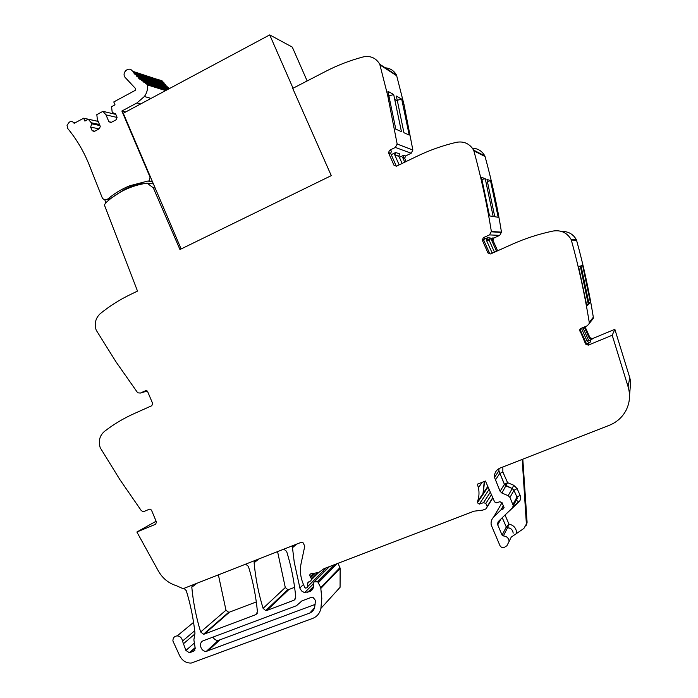 <?xml version="1.0" encoding="UTF-8"?>
<svg xmlns="http://www.w3.org/2000/svg" width="698" height="698" viewBox="0 0 698 698"><rect width="100%" height="100%" fill="white"/><g stroke="black" fill="none" stroke-linecap="round" stroke-linejoin="round"><path stroke-width="1.05" d="M153.386 183.888L147.077 183.155C131.364 185.389 117.543 191.976 105.642 202.9L104.403 205.011L137.515 291.092L130.02 294.713C119.384 299.861 109.49 306.16 100.338 313.594C95.591 317.983 94.195 323.488 96.158 330.102L116.016 361.887L137.218 392.136L137.96 392.843L140.385 393.061L145.542 390.723L147.025 390.871L147.671 391.665L152.618 403.435L151.832 405.695L133.946 413.705C123.345 418.468 113.486 424.393 104.368 431.477C99.631 435.674 98.243 441.075 100.198 447.68L119.986 479.77L141.101 510.36L142.514 511.416L144.259 511.372L149.398 509.217L150.463 509.2L151.518 510.221L156.439 522.017L155.663 524.233L136.878 532.007L158.333 570.938C162.573 578.345 168.55 583.249 176.271 585.657L183.138 588.693L300.777 542.503L302.958 542.582L304.773 546.124L301.1 563.478C299.721 570.345 300.428 577.15 303.22 583.894L304.694 587.358L305.567 588.109L307.015 587.768L307.844 586.25L307.425 583.65L308.141 582.184L310.88 580.832L311.483 578.982L310.261 576.565C309.415 575.108 309.729 574.131 311.212 573.634L318.567 572.604L324.02 568.661L474.021 511.189L482.824 510.098L485.808 508.964L487.283 506.818L485.843 503.424L483.496 502.656L479.317 504.122L477.362 502.752L477.415 501.74C479.116 497.229 479.447 492.544 478.409 487.693L477.353 484.168L485.442 481.018L494.612 501.897L496.644 502.822L499.986 501.679L502.159 503.136L504.087 507.525L503.145 508.99L500.894 509.976L493.669 517.044C491.549 519.233 490.729 521.886 491.209 525.001L499.951 545.6C501.129 547.555 502.717 548.078 504.706 547.162L506.931 545.723L511.25 537.128M404.753 162.189L402.746 157.652L404.718 158.324L405.59 155.968L411.192 153.255L412.867 150.035L404.029 104.63L396.534 75.148C394.038 70.69 390.269 68.238 385.244 67.802M404.718 158.324L406.131 161.517M496.548 251.271L491.68 240.365L492.98 240.374L493.887 238.009L499.733 235.366L501.478 232.146C497.369 206.608 491.898 181.41 485.066 156.553L484.796 155.855C482.048 151.038 477.903 148.465 472.354 148.142M492.98 240.374L497.622 250.783M591.73 320.365L593.274 318.41L593.326 317.241C589.147 291.249 583.554 265.572 576.548 240.217L576.269 239.501C573.014 233.97 568.12 231.282 561.585 231.448M585.029 326.716L589.958 337.666L592.419 338.626L614.851 329.316L629.736 377.574L628.113 386.797L612.207 335.241L588.274 345.144L585.648 344.114L579.645 329.849L580.788 328.488L587.288 325.765L589.191 323.567L589.243 322.319C584.776 294.565 578.808 267.151 571.33 240.068L571.034 239.309C566.959 232.626 560.991 229.869 553.13 231.029C538.891 234.005 525.262 238.411 512.245 244.239L490.537 253.967L488.007 253.008L482.318 240.243L483.295 237.713L484.735 237.756L483.775 240.26L489.411 252.912L488.007 253.008M629.517 395.635L630.704 381.771L629.736 377.574M501.906 502.368L501.356 503.834M326.42 567.779L307.862 586.442M322.598 571.575L323.837 572.22M194.707 630.748L182.501 641.078C181.934 637.937 180.171 636.21 177.213 635.878C174.352 636.175 172.912 637.867 172.895 640.947L179.805 656.033C182.431 660.823 186.235 663.17 191.217 663.065L312.669 618.411C317.11 616.613 319.85 613.28 320.888 608.412L340.066 587.315L340.135 568.32L338.068 563.277M211.86 627.528L211.677 627.083M277.577 551.612L285.29 587.524L287.785 589.644L288.92 589.496L266.924 610.436L294.094 600.175L295.751 597.375C294.347 581.835 291.31 566.506 286.642 551.403L283.824 549.16M294.617 587.323L288.92 589.496M218.378 574.855L225.986 610.192L228.674 612.286L229.511 612.137L204.366 634.063L255.817 614.633L257.431 611.867C256.026 596.493 253.016 581.329 248.401 566.375L245.635 564.15M256.297 601.929L229.511 612.137M139.932 184.464L139.487 183.417L142.968 183.818M139.487 183.417L131.966 185.947L124.375 189.446L111.75 197.778M106.34 199.611L109.778 199.314M104.7 199.602L105.878 202.682M147.077 183.146L153.298 187.832L179.953 249.535L331.271 175.643L292.724 88.41L325.73 71.344C337.666 65.176 350.169 60.368 363.239 56.913C370.455 55.482 375.969 57.925 379.764 64.242L387.739 95.643L397.153 144.015L395.382 147.435L389.432 150.34L391.63 151.1L390.618 153.298L396.185 165.941L394.021 165.304L388.516 152.845L389.432 150.34M628.113 386.797C630.469 394.85 629.832 402.589 626.219 410.031C622.511 417.142 616.884 422.22 609.319 425.291L500.1 468.07C496.138 469.894 494.271 473 494.489 477.388L500.108 491.279L501.897 493.032L508.161 495.676L509.959 497.43L513.292 505.718L512.411 507.795L498.25 521.607L497.404 524.085L502.089 535.113L503.354 535.924C506.774 536.239 508.711 538.079 509.165 541.447M499.733 235.366L489.499 234.903L483.295 237.713M489.499 234.903L491.366 231.466C486.977 204.226 481.14 177.353 473.863 150.847L473.576 150.105C469.641 143.614 463.908 141.013 456.379 142.313C442.741 145.542 429.698 150.157 417.238 156.16L396.447 166.194L394.021 165.304M153.298 187.832L155.157 188.032M156.108 521.231L136.878 532.007M194.96 650.135L193.695 651.26L195.231 648.363L193.878 639.883L194.96 633.103C193.459 618.777 190.571 604.651 186.296 590.709L184.028 588.344M193.695 651.26L189.324 652.743L185.904 650.423L182.501 641.078M320.888 608.412L321.804 598.43L320.731 587.559L317.738 581.748L314.17 581.888L313.053 583.868L313.611 585.482C313.515 588.475 312.163 590.543 309.563 591.677L304.171 592.471L301.632 590.97L300 588.466L294.242 562.178L292.479 547.694L293.247 545.452M526.205 525.324L527.042 522.889L523.866 528.465L511.268 537.094M614.851 329.316L612.207 335.241M584.287 327.022L589.426 338.451L591.913 339.42L588.946 340.65M586.748 343.922L589.88 342.631L587.315 341.627L581.417 328.226M588.362 304.52L586.852 305.968L578.572 266.566L580.274 266.017L588.362 304.52L586.643 304.86M590.447 302.539L589.025 303.892L581.024 265.772L582.612 265.266L590.447 302.539L588.833 302.853M491.68 240.365L492.596 237.974L493.887 238.009M492.265 253.191L486.436 240.295L487.387 237.826L482.274 240.138M487.422 240.313L492.596 237.974M493.172 216.476L489.516 215.891L481.428 177.257L485.258 178.705L493.172 216.476M498.198 217.287L490.528 180.703L486.942 179.342L494.777 216.738L498.198 217.287M402.746 157.652L403.619 155.279L405.59 155.968M399.16 164.885L394.667 154.668L395.67 152.513L391.203 154.677M399.369 157.338L403.619 155.279M401.446 131.643L395.818 129.165L387.905 91.281L393.707 94.579L401.446 131.643M397.406 100.983L403.924 132.725L409.211 135.046L401.699 99.133L396.255 96.036L397.406 100.983L394.867 99.578M254.875 560.52L254.124 562.736C255.503 578.136 258.496 593.335 263.094 608.333L265.729 610.584L266.924 610.436M192.526 585.003L191.802 587.175C193.206 602.304 196.155 617.233 200.658 631.978L203.484 634.22L204.366 634.063M152.26 181.244L148.037 181L129.863 185.72C122.01 188.853 114.812 193.172 108.26 198.677L110.363 198.851M108.26 198.677C106.227 200.125 104.29 200.003 102.44 198.302L89.833 166.517C84.371 152.408 77.016 139.748 67.758 128.537L67.043 125.326L69.041 122.447C70.559 121.112 72.034 121.138 73.473 122.516L74.154 123.337L83.655 118.206L98.148 121.365M502.089 535.113L506.294 526.99L507.525 527.775L508.999 524.119C513.876 525.271 516.407 528.29 516.607 533.167M588.274 345.144L588.842 344.254L586.233 343.241L580.404 330.267L580.422 328.697M203.423 640.703L296.449 605.733L301.876 600.917L311.439 597.314L312.931 597.2L315.496 600.533L314.693 607.086C314.056 609.965 312.416 611.945 309.781 613.019L206.346 651.321C200.701 651.871 198.101 642.404 203.423 640.703M526.405 524.294L522.2 459.415M501.897 493.032L507.568 482.667L502.848 471.953L499.663 473.602L495.248 480.233M527.042 522.889L527.06 521.877L526.423 523.282M527.06 521.877L522.811 459.171M589.88 342.631L590.944 340.947L588.423 339.961L582.874 327.615M494.472 252.196L489.185 240.33L490.118 237.905L487.387 237.826M481.952 179.473L485.258 178.705M490.528 180.703L487.431 181.419M402.083 163.472L398.846 156.09L399.832 153.961L395.67 152.513M388.961 95.809L393.707 94.579M401.699 99.133L396.49 100.477M181.122 248.959L123.284 113.251L269.707 34.9L292.296 47.106L307.146 80.951M269.707 34.9L293.055 88.245M149.128 180.861L150.07 177.179L121.871 111.026L125.692 111.968M151.012 98.418L144.381 96.516L136.974 102.938L121.871 111.026M144.381 96.516C146.868 93.087 147.906 89.231 147.487 84.938L145.236 82.521L144.058 82.381L143.317 81.256L141.589 80.654L141.467 79.886L139.792 79.223L139.687 78.412L138.623 78.193L137.995 76.832L136.965 76.597L136.372 75.157L134.888 74.337L134.836 73.386L133.885 73.115L133.397 71.536L132.35 71.056C128.999 65.891 121.391 72.452 125.047 77.338L135.595 88.602L135.185 90.391L113.783 101.934L115.022 104.84L111.575 106.698L112.108 111.584L112.561 112.631L115.563 113.774L117.081 117.334L116.304 119.69L110.999 122.525L108.888 121.714L111.453 122.281M83.655 118.206L84.877 121.077L88.271 119.253L91.281 122.769L91.726 123.825L90.644 127.132L92.145 130.666L94.239 131.477L99.491 128.676L100.259 126.329L97.362 119.506L96.821 114.638L102.946 111.34L105.983 114.873L108.888 121.714M148.037 181L152.382 181.524M161.762 80.724L157.076 79.188M163.184 82.626L162.747 81.177L161.892 80.898M134.888 74.337L164.17 83.821L164.117 82.931L163.262 82.652M136.442 76.056L165.644 85.453L165.574 84.598L164.711 84.318M138.082 77.687L167.197 86.988L167.11 86.186L166.246 85.906M169.064 88.646L168.733 87.678L167.852 87.398M502.228 517.724L506.294 526.99L508.999 524.119L505.169 515.394L504.218 515.778M513.021 504.392L516.956 497.063L520.115 495.371C521.083 497.875 520.682 500.073 518.928 501.967L504.89 515.133M500.108 491.279L504.375 484.368L505.605 485.799L507.568 482.667L513.658 485.223L517.139 488.617L513.972 490.301L509.959 497.43M504.645 484.866L507.559 482.658L504.392 484.342L498.904 470.862L504.68 484.822L512.262 488.539L513.658 485.223M315.13 604.416L218.221 640.467C215.909 640.441 214.173 639.324 212.995 637.108M166.874 89.929L145.376 83.193M144.277 82.242L143.448 81.98M162.774 82.102L133.423 72.522M105.983 114.873L117.037 117.447M102.946 111.34L115.833 114.411M92.145 130.666L94.771 131.189M90.644 127.132L99.125 128.868M91.726 123.825L99.927 125.553M91.281 122.769L99.491 124.523M88.271 119.253L98.165 121.408M147.243 391.046L140.385 393.061M195.196 648.137L190.188 652.569M194.376 643.024L185.904 650.423M194.995 633.88L183.208 643.949M340.135 568.32L320.949 588.283M339.935 567.649L320.731 587.559M337.143 563.635L318.576 582.49M334.115 564.795L317.363 581.704M329.482 566.567L314.17 581.888M313.184 587.995L309.563 591.677M313.559 586.451L307.705 592.375M303.464 584.453L299.843 587.995M296.755 544.074L292.479 547.694M326.472 567.718L307.844 586.25M318.838 572.404L311.613 579.523M309.694 581.417L307.425 583.65M317.485 573.075L311.483 578.982M315.112 573.294L310.846 577.473M313.472 573.442L310.261 576.565M492.736 497.63L487.178 506.469M491.453 494.699L485.843 503.424M490.345 492.177L483.496 502.656M489.124 489.394L479.317 504.122M487.815 486.419L477.415 501.74M483.26 493.137L484.552 481.358M504.069 507.35L503.145 508.99M503.371 506.19L501.4 509.653M503.197 505.937L500.894 509.976M502.054 502.647L493.669 517.044M591.913 339.42L592.419 338.626M589.426 338.451L589.958 337.666M593.326 317.241L589.243 322.319M576.548 240.217L571.33 240.068M576.269 239.501L571.034 239.309M501.478 232.146L491.366 231.466M485.066 156.553L473.863 150.847M484.796 155.855L473.576 150.105M411.192 153.255L395.382 147.435M412.867 150.035L397.153 144.015M396.796 75.829L380.044 64.966M396.534 75.148L379.764 64.242M258.81 558.976L254.124 562.736M285.29 587.524L263.094 608.333M294.094 545.121L292.68 546.316M295.568 598.71L294.094 600.175M256.55 559.866L254.203 561.742M257.187 613.341L255.817 614.633M225.986 610.192L200.658 631.978M197.141 583.196L191.802 587.175M131.966 185.947L129.863 185.72M152.434 181.646L147.688 181.07M483.007 493.512L484.264 481.472M503.354 535.924L507.525 527.775C510.857 528.072 512.742 529.861 513.178 533.132C512.76 529.817 510.884 528.011 507.559 527.705L506.312 526.964L502.246 517.715M497.648 524.983L500.99 518.937M508.161 495.676L512.21 488.626L513.955 490.328L516.939 497.098L517.201 498.389L516.346 500.405M505.605 485.799L512.262 488.539L513.972 490.301L516.956 497.063L517.201 498.381L513.292 505.718M498.948 468.62L498.904 470.862L494.489 477.38M585.648 344.114L586.233 343.241M579.768 331.035L580.404 330.267M482.318 240.243L483.775 240.26M388.516 152.845L390.723 153.595M502.865 466.988L502.848 471.953M520.115 495.371L517.139 488.617M512.829 507.289L518.597 501.653M587.315 341.627L588.423 339.961M581.574 328.863L582.481 327.781M491.985 252.746L493.451 252.659M486.436 240.295L489.185 240.33M394.771 154.956L398.942 156.369M518.928 501.967L516.407 500.335M309.781 613.019L314.475 607.958M207.742 651.033L219.573 640.188M522.828 459.895L522.174 460.985M150.559 177.24L150.07 177.179M136.974 102.938L140.691 103.941M165.644 90.583L147.487 84.938M166.438 90.164L146.912 84.057M75.026 122.857L73.499 122.543M195.117 647.631L189.324 652.743M193.573 622.363L177.213 635.878M334.761 564.551L317.738 581.748M313.14 584.06L304.633 592.593M492.867 497.936L487.283 506.818M488.05 486.96L477.362 502.752M593.274 318.41L589.191 323.567M491.532 239.763L492.832 239.78M501.513 232.469L491.401 231.806M402.65 157.373L404.622 158.045M404.029 104.63L402.825 103.976M389.091 96.385L387.739 95.643M287.785 589.644L265.729 610.584M228.674 612.286L203.484 634.22M482.301 482.239L478.409 487.693M497.404 524.085L499.402 520.481M579.645 329.849L580.282 329.09M482.161 239.615L483.618 239.632M388.411 152.557L390.618 153.298M486.279 239.676L489.028 239.719M394.667 154.668L398.846 156.09M206.346 651.321L218.221 640.467M522.628 459.24L522.156 460.026M166.168 90.304L147.295 84.414M167.59 89.545L145.236 82.521M168.323 89.152L143.317 81.256M169.195 88.681L141.467 79.886M168.733 87.678L139.687 78.412M167.11 86.186L137.995 76.832M165.574 84.598L136.372 75.157M164.117 82.931L134.836 73.386M162.747 81.177L133.397 71.536M75.061 122.839L73.473 122.516"/></g></svg>
